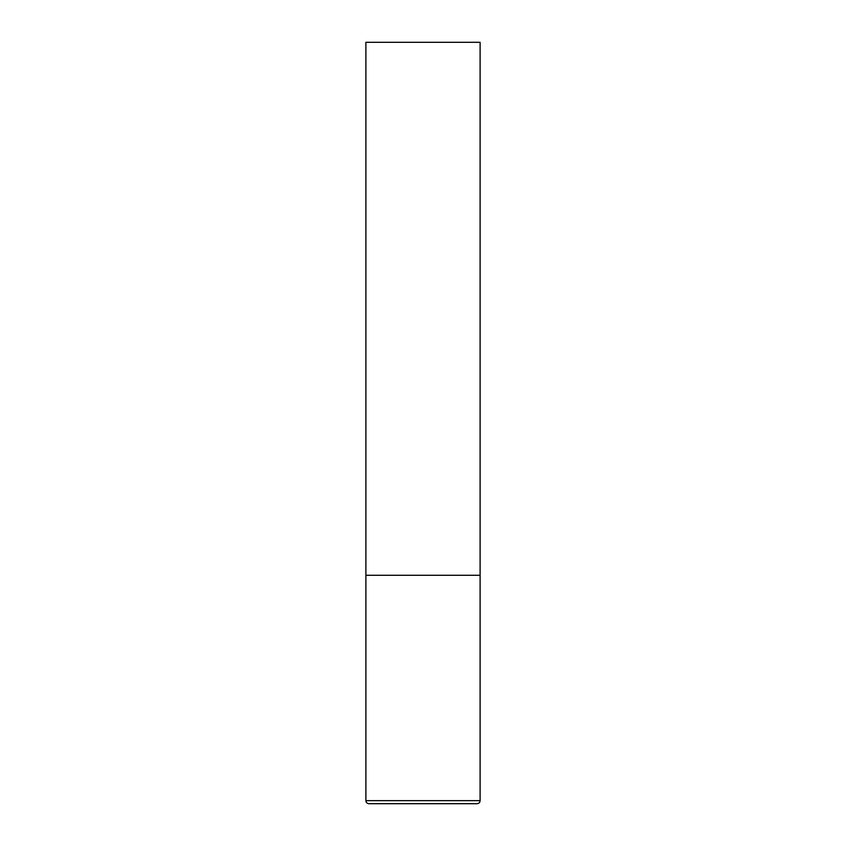 <?xml version="1.0" encoding="UTF-8"?>
<svg xmlns="http://www.w3.org/2000/svg" width="846" height="846" viewBox="0 0 846 846"><rect width="100%" height="100%" fill="white"/><g stroke="black" fill="none" stroke-linecap="round" stroke-linejoin="round"><path stroke-width="1.27" d="M480.105 800.654L480.105 575.28L365.895 575.28L480.105 575.28L480.105 42.3L365.895 42.3L365.895 800.654C366.054 802.484 367.069 803.499 368.941 803.7L477.059 803.7C478.931 803.499 479.946 802.484 480.105 800.654L365.895 800.654"/></g></svg>
